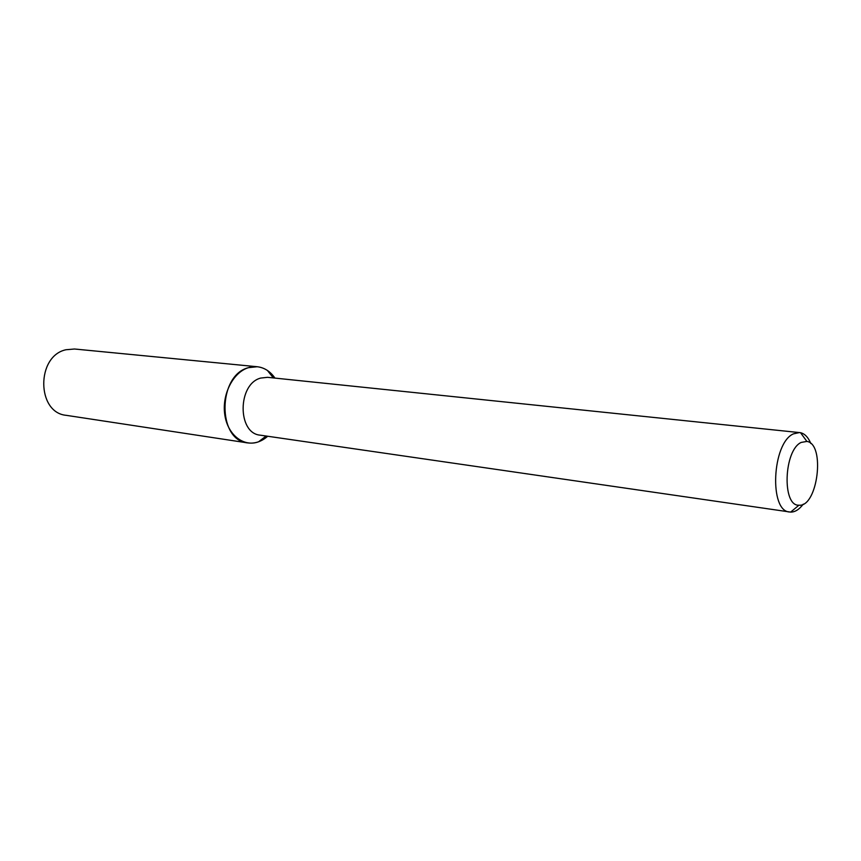 <?xml version="1.0" encoding="UTF-8"?>
<svg xmlns="http://www.w3.org/2000/svg" width="861" height="861" viewBox="0 0 861 861"><rect width="100%" height="100%" fill="white"/><g stroke="black" fill="none" stroke-linecap="round" stroke-linejoin="round"><path stroke-width="1.29" d="M247.72 442.909C254.856 443.845 261.529 441.628 267.717 436.247L258.548 441.801C243.609 447.354 227.53 434.837 224.764 414.604C221.772 394.446 233.127 372.232 248.431 367.679C255.2 365.688 261.529 366.614 267.427 370.467L274.96 378.097C270.268 371.36 264.349 367.582 257.191 366.732L74.509 349.006L65.996 349.738C36.097 355.959 36.506 412.796 66.265 415.336L247.72 442.909C217.133 440.584 217.542 375.17 248.431 367.679L257.191 366.732M803.281 504.126C799.266 509.475 795.058 512.134 790.656 512.101L260.334 435.182C237.227 433.535 237.442 383.931 260.722 378.065L267.534 377.322L800.536 432.696C804.809 433.74 808.242 437.345 810.825 443.512M789.645 512.004C768.927 511.456 772.048 443.092 793.379 433.879L799.525 432.534M801.182 442.425L806.886 441.424C825.591 443.91 817.702 507.366 798.954 505.192C781.885 506.419 783.768 450.195 801.182 442.425M273.335 377.925L267.427 370.467M266.114 436.021L258.548 441.801M806.886 441.424L800.536 432.696M798.954 505.192L790.656 512.101"/></g></svg>
